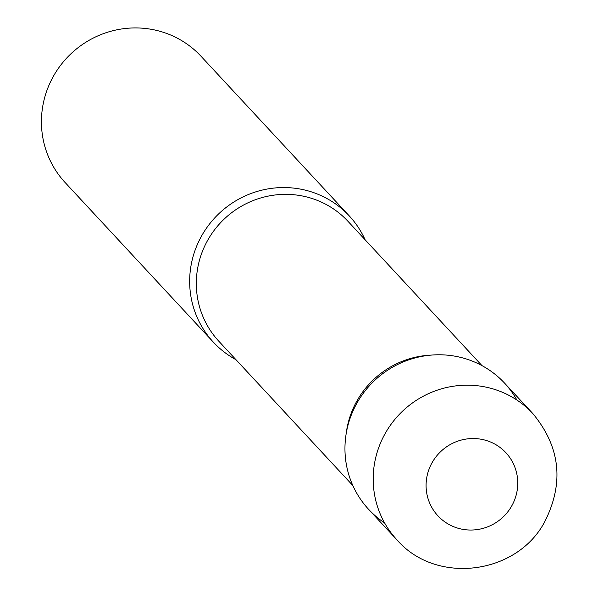 <?xml version="1.0" encoding="UTF-8"?>
<svg xmlns="http://www.w3.org/2000/svg" width="598" height="598" viewBox="0 0 598 598"><rect width="100%" height="100%" fill="white"/><g stroke="black" fill="none" stroke-linecap="round" stroke-linejoin="round"><path stroke-width="0.9" d="M532.833 413.562L504.6 383.161A92.757 90.403 137.1 0 0 357.327 402.417A92.757 90.403 137.1 0 0 368.66 509.399L396.9 539.8C436.047 585.18 516.926 574.865 544.763 521.665C564.325 482.87 560.348 446.833 532.833 413.562A92.757 90.403 137.1 0 0 385.56 432.817A92.757 90.403 137.1 0 0 396.9 539.8M384.596 522.914A92.757 90.403 -42.9 0 1 345.861 435.77L346.399 431.988A88.115 85.888 -42.9 0 1 429.043 355.234L432.862 354.98A92.757 90.403 -42.9 0 1 482.623 365.976A92.757 90.403 -42.9 0 1 516.904 400.047M345.861 435.77A92.757 90.403 -42.9 0 1 432.862 354.98M235.978 359.697A92.757 90.403 -42.9 0 1 235.35 359.353A92.757 90.403 -42.9 0 1 213.366 342.168A92.757 90.403 -42.9 0 1 210.07 223.331A92.757 90.403 -42.9 0 1 327.33 198.753A92.757 90.403 -42.9 0 1 349.307 215.938A92.757 90.403 -42.9 0 1 365.116 239.776M213.366 342.168L65.137 182.547A92.757 90.403 -42.9 0 1 61.841 63.709A92.757 90.403 -42.9 0 1 179.094 39.124A92.757 90.403 -42.9 0 1 201.07 56.309L349.307 215.938M511.574 506.214A46.375 45.201 137.1 0 0 494.92 444.135A46.375 45.201 137.1 0 0 432.272 462.351A46.375 45.201 137.1 0 0 448.926 524.439A46.375 45.201 137.1 0 0 511.574 506.214M352.85 485.554L218.838 341.241A88.115 85.888 -42.9 0 1 215.706 228.346A88.115 85.888 -42.9 0 1 327.099 204.994A88.115 85.888 -42.9 0 1 347.976 221.32L481.988 365.632"/></g></svg>
